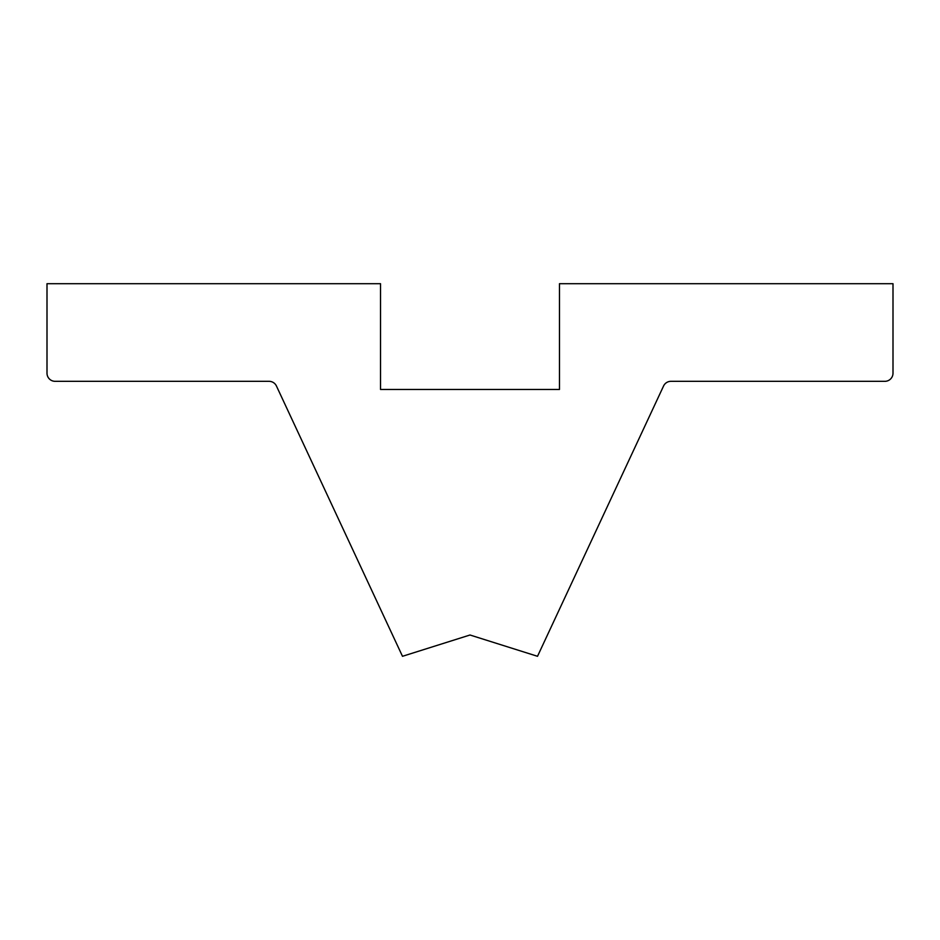 <?xml version="1.0" encoding="UTF-8"?>
<svg xmlns="http://www.w3.org/2000/svg" width="940" height="940" viewBox="0 0 940 940"><rect width="100%" height="100%" fill="white"/><g stroke="black" fill="none" stroke-linecap="round" stroke-linejoin="round"><path stroke-width="1.41" d="M537.515 656.296L470 635.005L402.485 656.296L276.442 386.011A8.131 8.131 0 0 0 269.075 381.323L55.131 381.323A8.131 8.131 0 0 1 47 373.18L47 283.704L380.524 283.704L380.524 389.454L559.476 389.454L559.476 283.704L893 283.704L893 373.18A8.131 8.131 0 0 1 884.869 381.323L670.925 381.323A8.131 8.131 0 0 0 663.558 386.011L537.515 656.296L663.558 386.011A8.131 8.131 0 0 1 670.925 381.323L884.869 381.323A8.131 8.131 0 0 0 893 373.18L893 283.704L559.476 283.704L559.476 389.454L380.524 389.454L380.524 283.704L47 283.704L47 373.18A8.131 8.131 0 0 0 55.131 381.323L269.075 381.323A8.131 8.131 0 0 1 276.442 386.011L402.485 656.296L470 635.005L537.515 656.296"/></g></svg>
